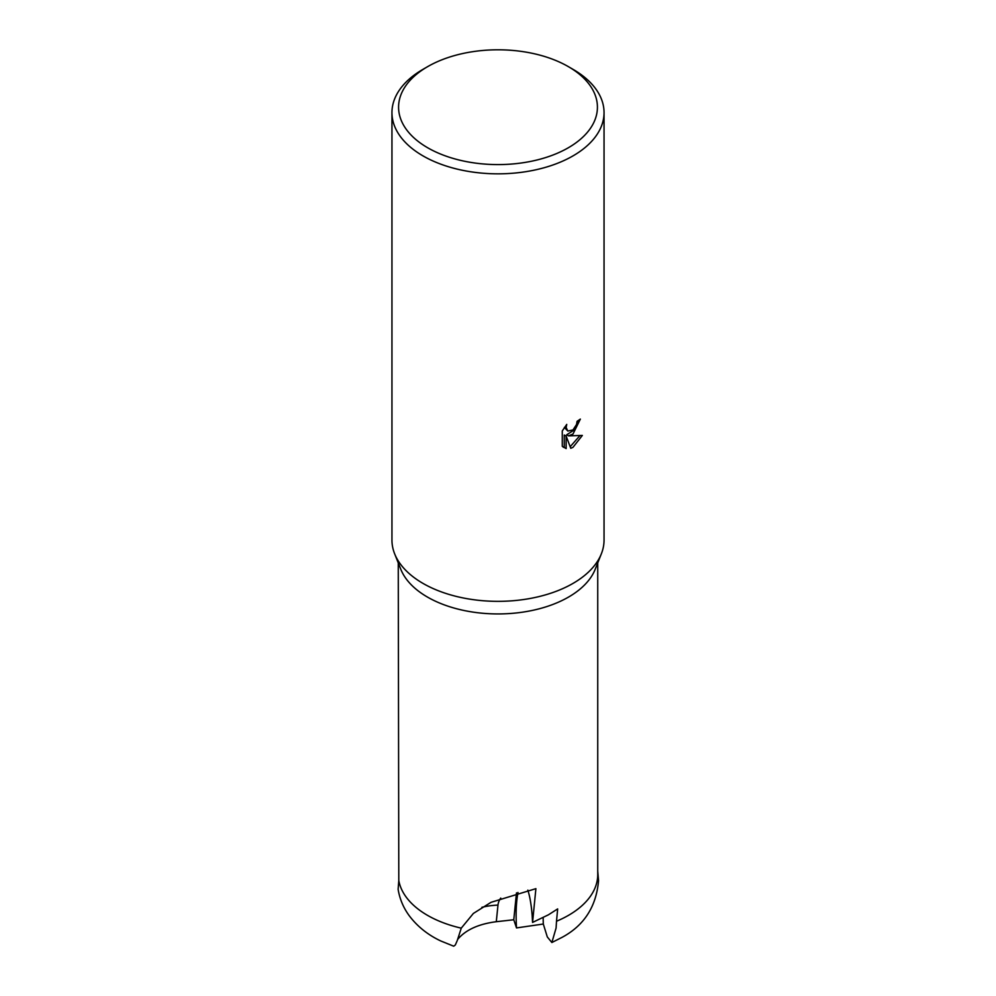 <?xml version="1.0" encoding="UTF-8"?>
<svg xmlns="http://www.w3.org/2000/svg" width="996" height="996" viewBox="0 0 996 996"><rect width="100%" height="100%" fill="white"/><g stroke="black" fill="none" stroke-linecap="round" stroke-linejoin="round"><path stroke-width="1.49" d="M597.737 562.902L597.737 874.613A99.737 57.581 180 0 1 568.529 915.324A99.737 57.581 180 0 1 556.515 921.238L556.092 928.035L551.859 942.502L547.314 936.962L543.306 924.027L516.513 927.923L513.774 919.756L496.294 921.711C478.678 923.977 465.879 929.778 457.911 939.104L457.538 939.577M453.703 946.2L455.309 944.992L457.301 940.461L461.26 928.148A99.737 57.581 180 0 1 398.798 880.551L398.126 889.341C399.732 899.039 403.442 907.842 409.269 915.76C417.374 926.492 427.894 934.908 440.817 940.983L453.715 946.2M568.305 66.608L572.986 69.322A106.049 61.229 180 0 1 604.049 112.61L604.049 540.131A106.049 61.229 180 0 1 601.335 553.863A106.049 61.229 180 0 1 572.986 583.419A106.049 61.229 180 0 1 468.743 598.97A106.049 61.229 180 0 1 394.665 553.863A106.049 61.229 180 0 1 391.951 540.131L391.951 112.61A106.049 61.229 180 0 1 423.014 69.322L427.707 66.608A99.413 57.395 180 0 1 427.707 66.608A99.413 57.395 180 0 1 568.305 66.608A99.413 57.395 180 0 1 568.293 147.782A99.413 57.395 180 0 1 427.707 147.782A99.413 57.395 180 0 1 427.695 66.608L423.014 69.322M601.335 553.863L595.197 569.289A99.737 57.581 180 0 1 568.529 597.077A99.737 57.581 180 0 1 470.486 611.706A99.737 57.581 180 0 1 400.803 569.289L394.665 553.863M572.986 434.057L568.567 435.862L582.336 435.439L572.986 447.316L570.783 448.287L566.151 436.111L566.151 448.574L562.279 446.295L562.279 430.932L566.749 424.396L566.139 427.483L567.832 431.044L572.986 429.936L576.547 424.483L577.082 421.308A106.049 61.229 0 0 0 580.344 419.104L572.986 434.057M604.049 112.61A106.049 61.229 180 0 1 572.986 155.899A106.049 61.229 180 0 1 457.413 169.171A106.049 61.229 180 0 1 391.951 112.61M398.263 562.902L398.798 880.551M461.26 928.148L473.374 913.444L491.028 902.314L535.898 888.656L532.561 922.421L548.398 914.826L557.66 908.912L556.515 921.238M527.843 890.138C529.872 896.412 531.304 904.804 532.15 915.299L532.561 922.421M578.253 420.549L574.094 430.06L566.687 434.779L568.567 435.862M567.832 431.044L564.346 427.458M563.188 447.154L564.271 447.49L564.271 435.028L566.151 436.111M570.185 446.706L579.909 435.638M564.271 447.49L566.151 448.574M543.169 917.727A39.765 7.595 -91.7 0 0 543.306 924.027M516.513 927.923C515.691 913.818 516.177 902.003 517.97 892.478M513.774 919.756L516.488 892.889M481.877 907.331A53.199 29.556 -174.2 0 1 497.975 905.115A17.729 14.293 -18.8 0 1 500.751 898.081M496.294 921.711L497.975 905.115M551.859 942.515L562.005 937.385C584.092 925.558 596.28 906.646 598.546 880.663L597.737 871.127"/></g></svg>
